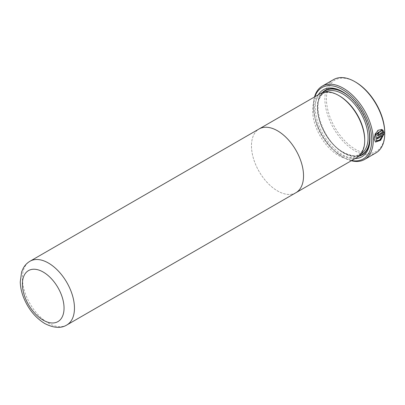 <?xml version="1.0" encoding="UTF-8"?>
<svg xmlns="http://www.w3.org/2000/svg" width="405" height="405" viewBox="0 0 405 405"><rect width="100%" height="100%" fill="white"/><g stroke="black" fill="none" stroke-linecap="round" stroke-linejoin="round"><path stroke-width="0.3" stroke-dasharray="2.02 1.52" d="M384.75 132.592A41.229 23.804 60 0 1 355.595 149.425A41.229 23.804 60 0 1 326.44 98.926A41.229 23.804 60 0 1 355.595 82.093M333.649 79.547A42.338 24.442 -120 0 0 327.159 113.471A42.338 24.442 -120 0 0 354.815 150.776A42.338 24.442 -120 0 0 375.982 152.872M314.893 96.744A41.229 23.804 -120 0 0 313.424 106.439A41.229 23.804 -120 0 0 342.579 156.938A41.229 23.804 -120 0 0 351.707 160.517M351.317 160.739A42.338 24.442 60 0 1 343.359 157.388L342.579 156.938L343.359 157.388A42.338 24.442 60 0 1 313.424 105.538A42.338 24.442 60 0 1 314.503 96.972M355.094 158.557A38.657 22.321 60 0 1 342.579 154.837A38.657 22.321 60 0 1 318.279 94.79M343.106 92.016A37.184 21.47 60 0 1 343.622 92.31L342.579 91.707L343.622 92.31A37.184 21.47 60 0 1 369.917 137.852A37.184 21.47 60 0 1 369.912 138.444M358.779 156.229A37.184 21.47 60 0 1 343.622 153.034A37.184 21.47 60 0 1 320.274 123.166A37.184 21.47 60 0 1 322.137 92.76M364.708 139.654A35.711 20.62 60 0 1 357.311 156.006A35.711 20.62 60 0 1 339.456 154.234A35.711 20.62 60 0 1 316.128 122.766A35.711 20.62 60 0 1 321.6 94.147A35.711 20.62 60 0 1 339.456 95.914M357.083 157.413A36.82 21.257 60 0 1 338.676 155.586A36.82 21.257 60 0 1 314.624 123.145A36.82 21.257 60 0 1 320.269 93.641M295.908 192.724A36.814 21.252 60 0 1 277.501 190.902A36.82 21.257 60 0 1 253.52 158.699A36.82 21.257 60 0 1 258.835 129.114M295.65 192.876A36.82 21.257 60 0 1 277.501 190.907A36.814 21.252 60 0 1 253.454 158.461A36.814 21.252 60 0 1 259.094 128.962M384.148 133.736L383.889 133.584L376.918 137.609L377.176 137.761M376.918 137.609A41.968 24.229 60 0 1 376.903 138.753L377.166 138.905M376.903 138.753L377.171 138.601M382.609 135.462L379.525 139.831L376.007 140.722M381.718 129.448L382.006 129.544M381.743 129.392L378.012 130.035L374.949 133.994L373.916 138.9L375.501 142.064M378.169 132.273A41.968 24.229 -120 0 0 378.133 131.964L378.397 132.116M382.781 130.066L382.548 129.853L381.915 131.134L382.548 131.964L377.976 134.419M382.548 131.964L382.811 132.116M381.915 131.134L382.178 131.286M382.548 129.853L382.811 130.005M378.133 131.964L377.318 135.67L378.397 135.579M361.017 153.859A35.711 20.62 60 0 1 360.698 154.052A35.711 20.62 60 0 1 342.838 152.28A35.711 20.62 60 0 1 319.51 120.811A35.711 20.62 60 0 1 324.982 92.193A35.711 20.62 60 0 1 325.306 92.011M359.392 155.697A36.82 21.257 60 0 1 343.622 152.731A36.82 21.257 60 0 1 320.294 122.553A36.82 21.257 60 0 1 322.906 92.502M66.835 324.982A36.814 21.252 60 0 1 48.428 323.16A36.814 21.252 60 0 1 24.381 290.719A36.814 21.252 60 0 1 30.021 261.22M350.958 98.066A36.82 21.257 60 0 1 368.601 128.623M378.341 134.394L378.604 134.541M321.6 94.147L324.982 92.193C309.45 98.693 321.494 141.127 343.394 152.229C350.315 156.041 356.081 156.649 360.698 154.052L357.311 156.006M369.917 137.852L369.917 139.057M377.318 135.67L377.576 135.822M313.424 106.439L313.424 105.538"/><path stroke-width="0.61" d="M355.595 82.093L354.815 81.643L355.595 82.093A41.229 23.804 60 0 1 384.75 132.592L384.75 133.493A42.338 24.442 -120 0 0 354.815 81.643L354.815 81.643A42.338 24.442 -120 0 0 333.649 79.547L322.193 86.159A42.338 24.442 60 0 1 343.359 88.255A42.338 24.442 60 0 1 371.015 125.56A42.338 24.442 60 0 1 364.53 159.484A42.338 24.442 60 0 1 351.317 160.739M364.53 159.484L375.982 152.872A42.338 24.442 -120 0 0 384.75 133.493M351.707 160.517A41.229 23.804 -120 0 0 371.365 134.556A41.229 23.804 -120 0 0 342.579 89.606A41.229 23.804 -120 0 0 314.893 96.744M318.279 94.79A38.657 22.321 60 0 1 342.579 91.707L342.579 91.707A38.657 22.321 60 0 1 369.917 139.057A38.657 22.321 60 0 1 355.094 158.557M322.137 92.76A37.184 21.47 60 0 1 343.106 92.016M258.835 129.114A36.82 21.257 60 0 1 259.094 128.962L320.269 93.641A36.82 21.257 60 0 1 338.676 95.464L339.456 95.914A35.711 20.62 60 0 1 339.456 95.919A35.711 20.62 60 0 1 364.708 139.654L364.708 140.555A36.82 21.257 60 0 1 357.083 157.413L295.908 192.729A36.82 21.257 60 0 1 295.65 192.876M339.456 95.919L338.676 95.464A36.82 21.257 60 0 1 364.708 140.555M277.501 130.785A36.814 21.252 60 0 1 301.553 163.225A36.814 21.252 60 0 1 295.908 192.724A36.82 21.257 60 0 0 301.553 163.225A36.82 21.257 60 0 0 277.501 130.785A36.82 21.257 60 0 0 259.094 128.962A36.814 21.252 60 0 1 277.501 130.785M377.166 138.905A42.338 24.442 -120 0 0 377.176 137.761L384.148 133.736L380.573 140.327L375.501 142.064L374.179 139.052L375.207 134.146L378.275 130.192L382.006 129.544L381.394 130.83L376.007 134.602L376.265 140.874L379.784 139.988L382.867 135.609L377.166 138.905M378.655 135.726L377.576 135.822L378.397 132.116A42.338 24.442 60 0 1 378.518 133.341C377.906 134.116 377.936 134.516 378.604 134.541L382.811 132.116L382.178 131.286L382.811 130.005L384.127 132.572L378.397 135.579L383.869 132.42L384.127 132.572M377.976 134.419L378.604 134.541M314.503 96.972A42.338 24.442 60 0 1 322.193 86.159M369.912 138.444A37.184 21.47 60 0 1 358.779 156.229M377.171 138.601L382.867 135.609M376.265 140.874L375.744 134.455L381.13 130.678L381.394 130.83M381.13 130.678L381.743 129.392M375.369 141.983L380.244 140.236L383.839 133.999M378.341 134.394C377.673 134.369 377.642 133.964 378.255 133.189A41.968 24.229 -120 0 0 378.169 132.273M378.255 133.189L378.518 133.341M383.869 132.42L382.548 129.853M325.306 92.011A35.711 20.62 60 0 1 342.838 93.965A35.711 20.62 60 0 1 366.085 125.14A35.711 20.62 60 0 1 361.017 153.859M322.906 92.502A36.82 21.257 60 0 1 343.622 92.608A36.82 21.257 60 0 1 350.958 98.066M48.428 263.042A36.814 21.252 60 0 1 72.48 295.483A36.814 21.252 60 0 1 66.835 324.982C61.049 328.587 53.688 328.101 44.747 323.524C34.896 317.414 27.667 308.281 23.06 296.111C21.313 291.261 20.377 286.522 20.25 281.89L21.627 271.942L23.181 268.348C24.826 265.315 27.105 262.936 30.021 261.22A36.814 21.252 60 0 1 48.428 263.042M43.224 320.152A29.449 17.005 -120 0 0 64.046 308.129A29.449 17.005 -120 0 0 43.224 272.059A29.449 17.005 -120 0 0 22.396 284.082A29.449 17.005 -120 0 0 43.224 320.152M368.601 128.623A36.82 21.257 60 0 1 359.392 155.697M66.835 324.982L295.908 192.724M30.021 261.22L259.094 128.962"/></g></svg>
